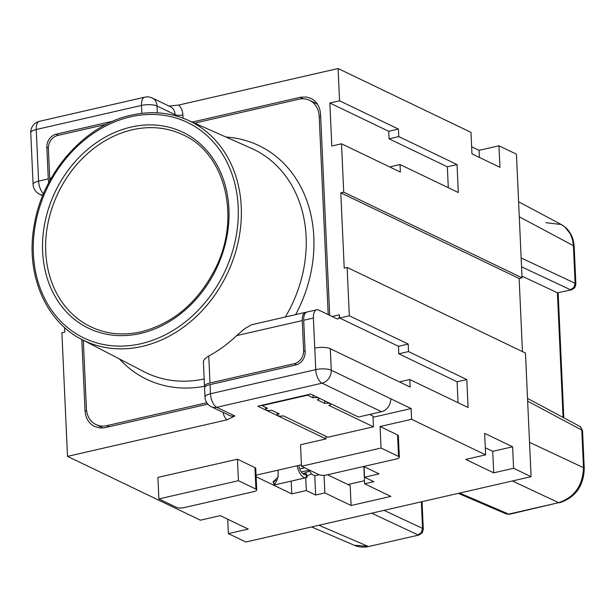 <?xml version="1.0" encoding="UTF-8"?>
<svg xmlns="http://www.w3.org/2000/svg" width="615" height="615" viewBox="0 0 615 615"><rect width="100%" height="100%" fill="white"/><g stroke="black" fill="none" stroke-linecap="round" stroke-linejoin="round"><path stroke-width="0.92" d="M328.195 314.626L319.193 116.32A22.655 18.604 115.7 0 0 309.591 100.337L317.401 104.089M194.563 123.138L298.805 99.261A22.655 18.604 115.7 0 1 309.591 100.337M204.495 386.312L203.388 361.22L204.457 359.175L207.87 356.523L208.762 356.016L209.984 382.999A11.331 3.544 177.4 0 0 204.495 386.312A11.331 3.544 177.4 0 0 204.833 387.104M209.984 382.999L294.393 363.665A11.331 9.302 115.7 0 0 303.61 350.696L302.242 320.592A11.331 5.412 -102.9 0 1 305.54 312.351A11.331 5.412 -102.9 0 1 306.293 312.289M302.242 320.592L236.66 335.613L244.709 328.671L251.543 324.766L305.54 312.351M49.915 180.503A11.331 5.412 77.1 0 1 49.738 178.573L48.37 148.469A11.331 9.302 115.7 0 1 57.587 135.5L106.249 124.353M83.302 340.218L86.408 408.598A22.655 18.604 -64.3 0 0 96.002 424.573A22.655 18.604 -64.3 0 0 106.787 425.649L206.817 402.74M364.503 480.715L347.89 484.52M299.751 468.922L304.694 467.792M236.66 335.613A123.146 101.121 115.7 0 1 208.762 356.016M522.458 351.619L519.137 278.48L522.05 277.811L516.439 154.181L498.95 145.786L499.926 167.288L471.951 153.858L470.975 132.356L338.096 68.542L178.673 105.057L168.994 106.049M234.861 415.978L216.788 407.299A11.331 9.302 115.7 0 1 211.399 406.761L229.464 415.44A11.331 9.302 -64.3 0 0 234.861 415.978L226.927 419.861L67.504 456.376L200.382 520.182L220.27 515.631L248.245 529.061L228.357 533.62L245.846 542.015L531.083 476.687L525.464 353.056L347.129 267.417L349.32 315.795L339.618 318.017L398.482 346.283L398.827 353.81L457.106 381.792L458.06 402.71M521.974 276.15L557.413 292.778L571.489 289.896L557.413 292.778L563.071 417.362M545.912 222.684L561.272 224.536L564.831 226.95L570.351 233.877L572.673 240.219L573.411 245.693L574.172 246.523L575.878 284.122L575.117 283.292L573.895 287.428L570.512 289.773L521.551 266.81M573.895 287.428L574.848 287.636L575.878 284.122M574.172 246.523L573.411 240.972C571.596 233.554 567.553 228.08 561.272 224.536L518.599 201.758M559.596 502.793C575.448 497.458 583.666 486.019 584.25 468.492L583.489 467.661C582.766 485.658 574.479 497.327 558.628 502.67L509.658 514.232L505.207 513.333M527.524 398.389L580.214 426.602L582.543 430.9L584.25 468.492M579.553 426.157L580.214 426.602M318.954 525.272L368.001 546.335L354.255 545.251C358.937 547.212 363.842 547.611 368.969 546.458L418.907 535.019L368.969 546.458M422.051 501.655L423.297 529.246L422.543 528.416L421.313 532.552L417.939 534.896L371.668 513.194M421.313 532.552L422.259 532.782L418.907 535.019M339.618 318.017L339.472 314.788A5.666 2.706 77.1 0 1 337.827 318.908A5.666 2.706 77.1 0 1 336.805 318.762L318.739 310.091A11.331 5.412 77.1 0 0 316.694 309.799L306.993 312.02A11.331 5.412 77.1 0 0 303.695 320.261L305.132 351.972A11.331 9.302 115.7 0 1 295.923 364.949L210.061 384.613L210.476 393.754A11.331 5.412 77.1 0 0 216.788 407.299L322.06 383.191A11.331 5.412 -102.9 0 1 315.741 369.638L314.765 348.136A11.331 3.544 -2.6 0 1 330.293 348.713L410.144 387.058L409.798 379.532L468.077 407.522L466.808 379.57L408.529 351.588L408.191 344.062L349.32 315.795M390.717 398.766L411.12 408.56L411.604 419.307L380.07 426.533L397.559 434.928L398.535 456.43L381.046 448.035L301.496 466.255L300.52 444.753L325.981 438.918L257.793 406.177L310.675 394.061L358.46 417.016L381.508 411.735A11.331 9.302 115.7 0 0 390.717 398.766L331.27 370.215L330.293 348.713M485.296 447.774L492.73 451.341L512.618 446.79L484.643 433.352L485.619 454.854L411.604 419.307M512.618 446.79L513.594 468.284L531.083 476.687M210.061 384.613A11.331 3.544 177.4 0 0 204.572 387.927L204.987 397.059A11.331 11.331 0 0 0 211.399 406.761M327.549 474.749L350.189 485.619L351.088 505.507L390.863 496.397L364.641 483.805L373.858 481.691L364.534 477.217L364.049 466.662M81.795 339.442L85.024 410.543C85.577 418.123 88.783 423.443 94.625 426.518L99.822 427.971L104.604 427.763L207.878 404.124M67.504 456.376L61.892 332.746L64.798 332.085L64.59 327.526M157.901 477.417L237.452 459.197L254.941 467.592L255.917 489.094A5.666 1.768 177.4 0 1 256.724 489.947A5.666 1.768 177.4 0 1 253.98 491.6L184.123 507.606A5.666 1.768 177.4 0 1 176.359 507.313L158.878 498.919L157.901 477.417M256.724 489.947L255.748 468.446A5.666 1.768 177.4 0 0 254.941 467.592M364.534 477.217L379.086 473.881L363.673 466.477M351.088 505.507L324.858 492.915L315.649 495.029L306.324 490.547L291.764 493.883L256.124 476.763M256.055 475.195L301.427 464.802M485.619 454.854L465.732 459.413L493.707 472.843L513.594 468.284M301.496 466.255L318.977 474.649A5.666 1.768 -2.6 0 0 326.742 474.941L396.598 458.936A5.666 1.768 177.4 0 0 399.343 457.283L398.366 435.781A5.666 1.768 177.4 0 0 397.559 434.928M237.452 459.197L238.428 480.699L158.878 498.919M238.428 480.699L255.917 489.094M291.187 481.107L291.764 493.883M324.858 492.915L324.059 475.303M314.757 475.541L315.649 495.029M306.324 490.547L305.74 477.77M363.857 466.57L364.641 483.805M141.865 113.345L141.504 105.419L36.239 129.527L38.584 181.125L48.285 178.904L46.84 147.193A11.331 9.302 115.7 0 1 56.057 134.216L113.006 121.178M48.285 178.904A11.331 5.412 77.1 0 0 48.777 182.632M192.141 122.07L300.996 97.155L306.554 97.039L310.975 98.392C316.817 101.467 320.015 106.795 320.569 114.375L329.694 315.349M314.765 348.136L313.396 318.04L303.695 320.261M408.191 344.062L398.482 346.283M408.529 351.588L398.827 353.81M316.694 309.799A11.331 5.412 77.1 0 0 313.396 318.04M409.798 379.532L400.096 381.754L400.119 382.246M522.05 277.811L343.708 192.164L340.802 192.833L344.216 268.086L347.129 267.417M343.708 192.164L341.51 143.795L400.38 172.062L400.034 164.536L458.313 192.526L457.045 164.574L398.766 136.584L398.428 129.058L339.557 100.791L329.855 103.013L331.808 146.016L341.51 143.795M339.557 100.791L338.096 68.542M519.137 278.48L340.802 192.833M398.428 129.058L388.718 131.279L329.855 103.013M398.766 136.584L389.064 138.806L388.718 131.279M390.356 167.249L390.333 166.757L400.034 164.536M448.297 187.713L447.343 166.796L389.064 138.806M457.045 164.574L447.343 166.796M498.95 145.786L479.062 150.344L471.628 146.777M479.062 150.344L479.385 157.425M466.808 379.57L457.106 381.792M493.707 472.843L492.73 451.341M228.357 533.62L227.704 519.198M373.044 417.277L411.12 408.56M369.653 414.449L372.982 416.055L373.474 426.802L327.872 437.25L283.292 415.84A3.967 1.238 177.4 0 1 279.325 416.017A3.967 1.238 177.4 0 1 277.288 415.04A3.967 1.238 177.4 0 1 279.21 413.88L271.63 410.236A3.967 1.238 177.4 0 1 267.663 410.42A3.967 1.238 177.4 0 1 265.634 409.436A3.967 1.238 177.4 0 1 267.556 408.283L262.013 405.623L307.615 395.176L307.6 394.769M380.07 426.533L381.046 448.035M325.865 436.281L325.981 438.918M399.343 457.283A5.666 1.768 177.4 0 0 398.535 456.43M319.116 474.711L315.733 475.487A12.461 5.95 -102.9 0 1 308.945 469.829M302.941 473.735L306.362 473.888L305.57 474.303A9.064 4.328 -102.9 0 1 305.271 474.396A9.064 4.328 -102.9 0 1 298.805 465.401M297.214 465.763A12.461 5.95 77.1 0 0 306.032 477.709A12.461 5.95 77.1 0 0 306.447 477.578L307.231 477.171L306.362 473.888M303.21 473.619L309.614 471.09M273.075 481.599L274.198 484.912L273.075 481.599L275.689 480.469M273.329 481.637L277.826 477.348M306.87 475.795L311.72 473.881M274.198 484.912L273.59 481.622L274.282 481.468M274.467 484.904L277.081 479.815L278.164 476.287L278.095 471.551A12.461 5.95 -102.9 0 1 277.811 470.206M330.785 403.724L330.809 404.232A3.967 1.238 177.4 0 1 328.887 405.393L373.474 426.802M330.809 404.232A3.967 1.238 177.4 0 0 328.771 403.248A3.967 1.238 177.4 0 0 324.812 403.432L324.689 400.796M319.131 398.128L319.154 398.635A3.967 1.238 177.4 0 1 317.232 399.796L324.812 403.432M319.154 398.635A3.967 1.238 177.4 0 0 317.117 397.651A3.967 1.238 177.4 0 0 313.15 397.836L307.615 395.176M313.15 397.836L313.035 395.199M262.013 405.623L261.998 405.208M225.966 137.053A129.619 106.441 115.7 0 1 295.661 314.611M294.393 363.665L296.645 364.749M106.787 425.649L109.086 426.756M204.165 378.963A123.961 101.79 115.7 0 1 143.987 371.683L81.941 339.511A121.816 100.03 115.7 0 0 142.173 346.422A121.816 100.03 115.7 0 0 238.705 239.473A121.816 100.03 115.7 0 0 187.375 119.956L251.274 148.269A123.961 101.79 115.7 0 1 285.345 316.979M204.495 386.274A129.619 106.441 115.7 0 1 119.41 358.937M49.738 178.573L51.176 178.242M140.927 343.724A119.556 98.169 115.7 0 1 33.387 253.726A119.556 98.169 115.7 0 1 130.626 116.819A119.556 98.169 115.7 0 1 238.166 206.817A119.556 98.169 115.7 0 1 140.927 343.724M320.692 117.042L319.193 116.32M131.087 127.074A108.755 89.306 115.7 0 1 228.918 208.939A108.755 89.306 115.7 0 1 140.458 333.468A108.755 89.306 115.7 0 1 42.635 251.604A108.755 89.306 115.7 0 1 131.087 127.074M132.356 129.78A106.487 87.445 115.7 0 1 183.039 134.839C225.098 153.343 241.111 216.841 215.75 267.771C198.537 301.988 173.661 323.336 141.119 331.823C123.115 335.813 106.357 334.145 90.843 326.826A106.487 87.445 115.7 0 1 48.231 221.977A106.487 87.445 115.7 0 1 132.356 129.78M303.61 350.696L305.109 351.419M519.283 216.803L573.411 245.693L575.117 283.292L521.151 257.977M512.357 480.976L558.628 502.67L508.69 514.109L459.643 493.046M527.655 401.172L581.782 430.07L583.489 467.661L529.523 442.354M384.052 510.358L422.543 528.416L421.337 501.817M223.007 412.334A16.989 13.953 -64.3 0 0 226.927 419.861M381.508 411.735L322.06 383.191A11.331 9.302 115.7 0 0 331.27 370.215A11.331 3.544 -2.6 0 0 315.741 369.638L210.476 393.754A11.331 3.544 177.4 0 0 204.987 397.059M85.024 410.543L86.7 411.343M46.84 147.193L48.362 147.923M56.057 134.216L58.356 135.323M175.144 115.643L175.106 114.667L157.033 105.995L157.348 112.845M300.189 97.316L303.318 98.815M144.802 97.17A11.331 5.412 -102.9 0 0 141.504 105.419A11.331 3.544 -2.6 0 1 157.033 105.995A11.331 9.302 115.7 0 0 152.236 98A11.331 11.331 0 0 0 144.802 97.17L39.537 121.286A11.331 11.331 0 0 0 30.75 132.84L33.095 184.439A11.331 11.331 0 0 0 39.506 194.14A11.331 9.302 -64.3 0 0 43.035 194.901M183.016 118.172L182.87 114.959A5.666 1.768 -2.6 0 1 175.106 114.667A11.331 9.302 -64.3 0 0 170.301 106.679L152.236 98M182.87 114.959A16.989 13.953 -64.3 0 0 178.673 105.057M339.472 314.788L332.062 316.487M39.537 121.286A11.331 5.412 -102.9 0 0 36.239 129.527A11.331 3.544 177.4 0 0 30.75 132.84M43.527 193.725A11.331 5.412 -102.9 0 1 38.584 181.125A11.331 3.544 177.4 0 0 33.095 184.439M305.74 474.234L306.608 477.517M304.963 474.442L305.57 474.303M301.319 471.982L309.122 470.191M103.082 427.971L96.002 424.573M187.375 119.956C169.855 112.33 151.159 110.738 131.287 115.174C84.532 125.006 42.304 173.161 34.102 225.813C25.369 273.713 45.287 321.253 81.941 339.511M509.658 514.232L506.16 513.917L458.29 493.353M558.143 292.955L563.809 417.754M571.489 289.896L574.833 287.659M582.543 430.9L580.575 426.841M354.255 545.251L311.636 526.947M423.297 529.246L422.259 532.782M42.712 195.678L39.506 194.14M274.705 484.881L306.032 477.709M277.188 412.911L277.288 415.04M265.534 407.315L265.634 409.436"/></g></svg>
